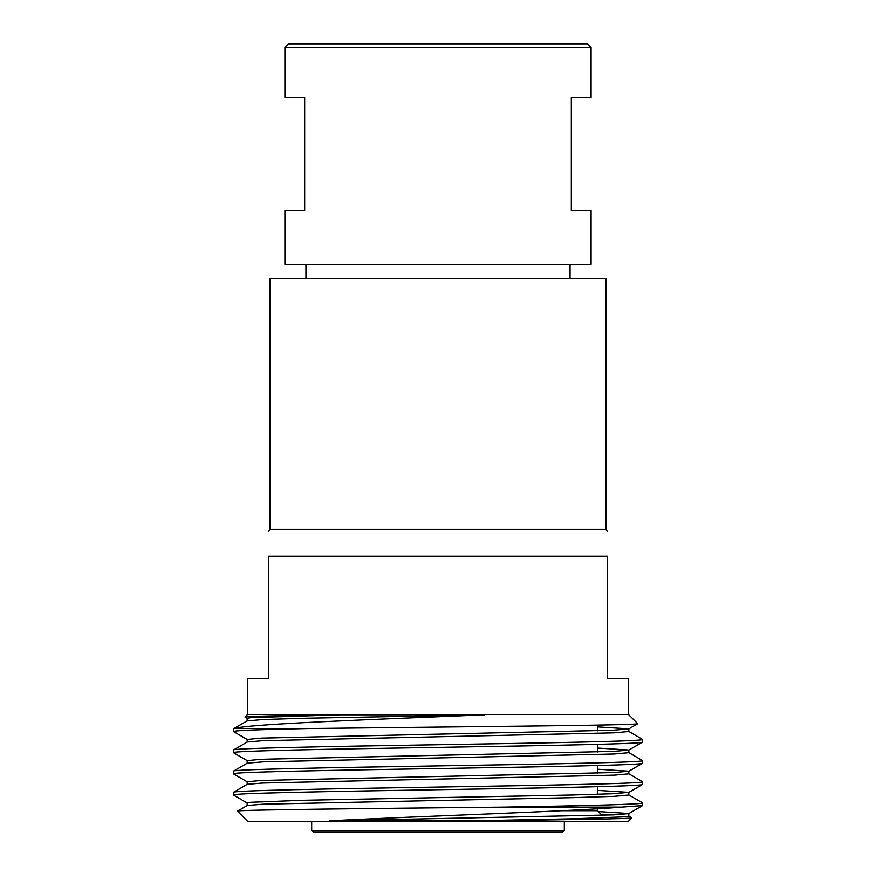 <?xml version="1.0" encoding="UTF-8"?>
<svg xmlns="http://www.w3.org/2000/svg" width="876" height="876" viewBox="0 0 876 876"><rect width="100%" height="100%" fill="white"/><g stroke="black" fill="none" stroke-linecap="round" stroke-linejoin="round"><path stroke-width="1.31" d="M605.896 529.378L270.104 529.378L270.104 278.524L605.896 278.524L605.896 529.378L607.309 531.064M571.327 97.554L571.327 210.437L591.081 210.437L591.081 264.191L284.919 264.191L284.919 210.437L304.673 210.437L304.673 97.554L284.919 97.554L284.919 47.381L591.081 47.381L591.081 97.554L571.327 97.554M284.919 47.381L288.5 43.8L587.5 43.8L591.081 47.381M247.536 714.444L247.536 678.385L268.691 678.385L268.691 556.282C268.691 523.421 268.691 523.421 268.691 556.282C268.691 523.421 268.691 523.421 268.691 556.282L607.309 556.282L607.309 678.385L628.464 678.385L628.464 714.444L637.739 723.718C639.25 724.529 592.888 725.339 522.753 726.149L307.454 728.558L234.308 728.558C246.331 724.047 372.815 719.524 484.735 714.816L340.216 714.816C279.597 715.55 247.853 716.272 244.973 717.006L247.536 714.444L628.464 714.444M564.319 830.404L562.534 832.2L313.466 832.2L311.681 830.404L564.319 830.404L564.319 821.447M564.319 810.694L597.476 810.694L602.097 815.326M311.681 830.404L311.681 821.447M597.476 725.12L597.476 730.836M597.476 744.381L597.476 751.991M597.476 765.547L597.476 773.158M597.476 786.703L597.476 794.324M597.476 808.811L597.476 810.694L561.363 810.694M247.163 742.092L247.163 739.443L261.694 738.118L613.178 730.234L628.749 728.952L637.739 723.718M628.749 816.06L631.815 817.877L628.245 821.447L247.755 821.447L237.484 811.176C231.231 809.807 379.056 808.449 504.368 807.114L621.763 807.114L642.579 805.581L642.502 802.843L628.749 794.904M631.815 817.877C632.56 818.863 562.031 819.837 471.923 820.856L329.19 820.856C420.48 816.06 570.484 811.526 621.763 807.114M247.163 805.581L247.163 802.931L250.766 802.285L303.063 800.281L572.937 794.992L613.178 793.722L628.837 792.353L628.837 794.992L614.306 796.317L572.937 797.642L262.822 804.201L247.251 805.482L237.484 811.176M233.421 728.865L234.308 728.558L233.421 728.865L233.421 731.504C234.932 730.507 259.614 729.522 307.454 728.558M233.421 750.02L233.421 752.67C230.563 750.918 328.752 749.133 438 747.381C547.248 745.618 645.437 743.844 642.579 742.092L642.579 739.443C645.437 741.195 547.248 742.979 438 744.731C328.752 746.483 230.563 748.268 233.421 750.02L247.251 741.994L262.822 740.713L614.306 732.829L628.837 731.504L628.837 728.865L597.476 726.894M247.163 763.248L247.163 760.609L261.694 759.284L613.178 751.4L628.749 750.119L642.579 742.092M233.421 771.187L233.421 773.837C230.563 772.074 328.752 770.3 438 768.537C547.248 766.785 645.437 765 642.579 763.248L642.579 760.609C645.437 762.361 547.248 764.146 438 765.898C328.752 767.65 230.563 769.435 233.421 771.187L247.251 763.16L262.822 761.879L614.306 753.995L628.837 752.67L628.837 750.02L597.476 748.049M247.163 784.414L247.163 781.764L261.694 780.45L613.178 772.566L628.749 771.285L642.579 763.248M233.421 792.353L233.421 794.992C230.563 793.24 328.752 791.455 438 789.703C547.248 787.951 645.437 786.166 642.579 784.414L642.579 781.764C645.437 783.527 547.248 785.301 438 787.064C328.752 788.816 230.563 790.59 233.421 792.353L247.251 784.316L262.822 783.034L614.306 775.15L628.837 773.837L628.837 771.187L597.476 769.216M628.749 792.441L642.579 784.414M642.579 739.443L628.749 731.416M247.251 739.541L233.421 731.504M642.579 760.609L628.749 752.572M247.251 760.697L233.421 752.67M642.579 781.764L628.749 773.738M247.251 781.863L233.421 773.837M247.251 803.029L233.421 794.992M607.309 556.282C607.309 523.421 607.309 523.421 607.309 556.282C607.309 523.421 607.309 523.421 607.309 556.282M504.368 807.114C586.066 805.701 643.378 804.332 642.579 802.931M329.19 820.856L613.178 814.888L628.749 813.607L642.579 805.581M247.251 718.375L244.973 717.006M471.923 820.856L572.937 818.808L625.234 816.804L628.837 816.158L628.837 813.508L598.341 811.57M614.306 814.833L601.078 814.308M340.216 714.816L250.766 717.641L247.163 718.276L247.163 720.926L262.822 719.546L303.063 718.276L484.735 714.816M628.837 792.353L597.476 790.382M570.057 264.191L570.057 278.524M270.104 529.378L268.691 531.064M233.498 728.777L247.251 720.828M305.943 264.191L305.943 278.524"/></g></svg>

